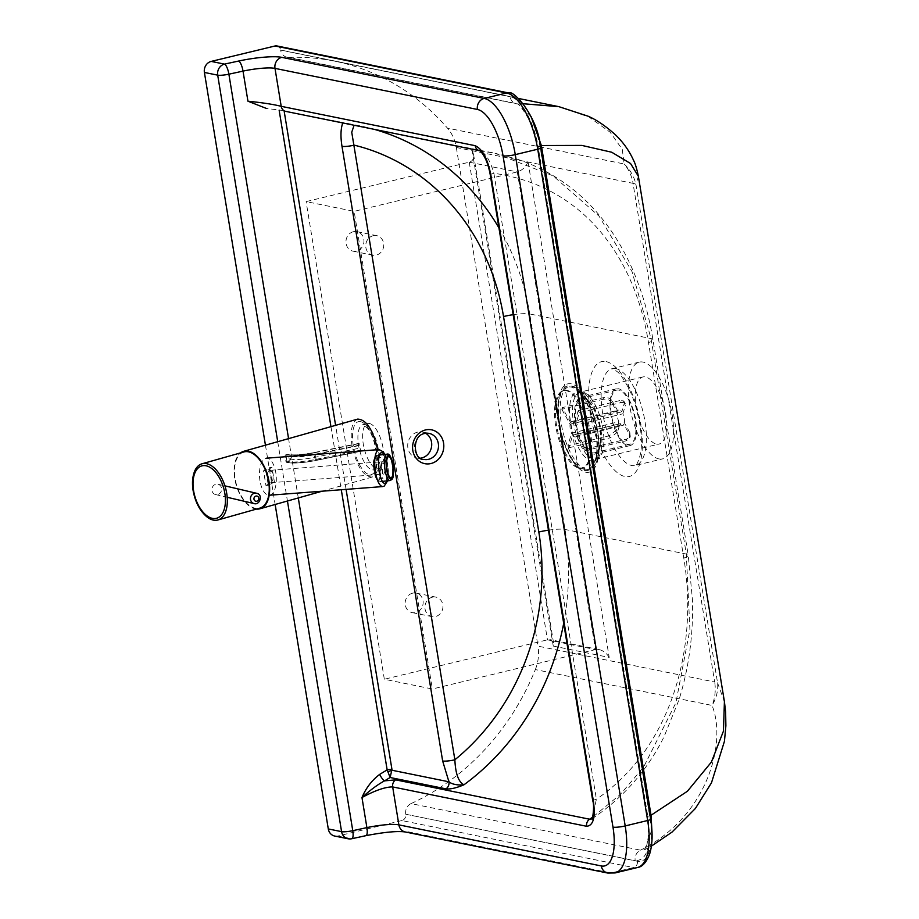 <?xml version="1.0" encoding="UTF-8"?>
<svg xmlns="http://www.w3.org/2000/svg" width="919" height="919" viewBox="0 0 919 919"><rect width="100%" height="100%" fill="white"/><g stroke="black" fill="none" stroke-linecap="round" stroke-linejoin="round"><path stroke-width="0.69" stroke-dasharray="4.59 3.45" d="M637.522 867.513A53.084 21.252 76.4 0 1 633.513 867.559L401.867 820.552A5.307 4.779 101.5 0 0 405.75 814.245L637.395 861.252A47.777 19.127 -103.6 0 0 650.124 818.898L540.2 147.614A5.307 0.896 170.7 0 1 540.705 147.89M540.2 147.614A47.777 19.127 -103.6 0 0 512.251 97.012L280.605 50.005A5.307 4.779 101.5 0 0 276.929 45.95M401.867 820.552L338.043 835.98L351.334 838.679L365.463 835.612A35.83 6.042 170.7 0 1 408.633 831.913L611.055 872.981L633.513 867.559A5.307 4.779 101.5 0 0 637.395 861.252M405.738 814.119A9.293 8.363 -78.5 0 1 411.034 803.608L640.486 850.167A9.293 8.363 101.5 0 0 635.19 860.678L405.75 814.245M650.043 815.555A9.293 1.562 -9.3 0 0 647.125 817.221A9.293 1.562 -9.3 0 0 648.021 817.726C651.548 846.146 647.263 860.46 635.19 860.678M638.383 176.322L635.925 184.328L717.59 682.989A39.816 34.543 -30.7 0 1 712.053 705.436C727.32 743.287 706.872 817.244 640.486 850.167L644.678 849.719L651.87 829.811M540.349 145.834A9.293 1.562 -9.3 0 0 537.454 147.488A9.293 1.562 -9.3 0 0 538.35 147.993L648.021 817.726M531.079 116.575L518.282 103.95A9.293 8.363 -78.5 0 1 516.512 103.801A9.293 8.363 -78.5 0 1 510.079 96.69C521.004 98.207 534.548 122.882 538.35 147.993M523.348 103.755L518.282 103.95L288.83 57.392A9.293 8.363 -78.5 0 1 287.05 57.242A9.293 8.363 -78.5 0 1 280.628 50.143L510.079 96.69M288.83 57.392A240.502 216.631 -78.5 0 1 334.665 61.171A240.502 216.631 -78.5 0 1 447.45 128.12L624.15 163.973L622.278 149.36L610.159 132.233L589.022 117.035L558.947 106.684M624.15 163.973A39.816 38.552 -143.2 0 1 635.925 184.328A39.816 6.709 170.7 0 0 633.03 183.34A39.816 35.864 101.5 0 0 624.15 163.973M411.034 803.608A246.786 222.295 -78.5 0 0 535.34 669.583L712.053 705.436A39.816 35.864 101.5 0 0 714.683 682.001A39.816 6.709 -9.3 0 1 717.59 682.989L724.413 701.645M456.329 147.488L537.983 646.149L714.683 682.001L633.03 183.34L456.329 147.488A39.816 35.864 101.5 0 0 447.45 128.12M334.711 836.049A9.293 8.363 101.5 0 0 338.043 835.98M265.442 445.175L275.149 504.485M535.34 669.583A39.816 35.864 101.5 0 0 537.983 646.149M412.562 593.18A9.948 8.96 101.5 0 0 405.153 603.048A9.948 8.96 101.5 0 0 412.171 612.617A9.948 8.96 101.5 0 0 422.935 604.645A9.948 8.96 101.5 0 0 416.135 593.111A9.948 8.96 101.5 0 0 412.562 593.18M353.378 231.714A9.948 8.96 101.5 0 0 345.958 241.582A9.948 8.96 101.5 0 0 352.976 251.151A9.948 8.96 101.5 0 0 363.74 243.179A9.948 8.96 101.5 0 0 356.94 231.645A9.948 8.96 101.5 0 0 353.378 231.714M472.159 150.463L473.584 154.507C474.066 158.596 472.63 161.158 469.241 162.181L306.119 201.606L354.137 211.347L432.355 688.997L384.337 679.256L306.119 201.606M528.08 162.043L609.194 657.418L553.261 646.068L553.56 642.898L550.481 639.704L547.46 639.831L384.337 679.256M369.472 423.51A23.228 9.293 76.4 0 1 382.672 446.014A23.228 9.293 76.4 0 1 378.628 468.667A23.228 9.293 76.4 0 1 364.131 448.277A23.228 9.293 76.4 0 1 367.715 423.521A23.228 9.293 76.4 0 1 369.472 423.51M284.143 111.073L355.917 125.064A246.108 221.674 101.5 0 1 359.467 125.742A246.108 221.674 101.5 0 1 374.332 129.361M658.889 458.914A49.764 19.919 -103.6 0 0 662.656 458.868A49.764 19.919 -103.6 0 0 671.329 410.311A49.764 19.919 -103.6 0 0 643.036 362.086A49.764 19.919 -103.6 0 0 639.279 362.12A49.764 19.919 -103.6 0 0 630.606 410.69A49.764 19.919 -103.6 0 0 658.889 458.914M656.465 444.061A34.508 13.819 -103.6 0 0 659.072 444.038A34.508 13.819 -103.6 0 0 664.391 407.255A34.508 13.819 -103.6 0 0 642.863 376.962A34.508 13.819 -103.6 0 0 636.844 410.632A34.508 13.819 -103.6 0 0 656.465 444.061M609.194 657.418C606.701 653.237 603.335 650.618 599.119 649.572L595.489 649.572L432.355 688.997M527.988 161.801C525.955 166.867 522.383 170.245 517.271 171.922L354.137 211.347M432.344 597.189A9.948 8.96 -78.5 0 1 435.905 597.12A9.948 8.96 -78.5 0 1 442.717 608.665A9.948 8.96 -78.5 0 1 431.941 616.626A9.948 8.96 -78.5 0 1 424.923 607.057A9.948 8.96 -78.5 0 1 432.344 597.189M373.148 235.735A9.948 8.96 -78.5 0 1 376.71 235.655A9.948 8.96 -78.5 0 1 383.522 247.2A9.948 8.96 -78.5 0 1 372.758 255.172A9.948 8.96 -78.5 0 1 365.728 245.591A9.948 8.96 -78.5 0 1 373.148 235.735M425.692 433.297A13.268 11.958 101.5 0 0 422.349 432.022A13.268 11.958 101.5 0 0 417.605 432.125A13.268 11.958 101.5 0 0 407.714 445.278A13.268 11.958 101.5 0 0 417.077 458.041A13.268 11.958 101.5 0 0 420.638 458.156M592.778 800.897A6.64 1.114 170.7 0 1 596.397 799.277C671.513 747.974 698.693 647.746 683.782 558.086L648.492 342.603C633.961 252.449 579.349 185.201 493.894 173.3L596.397 799.277L591.962 818.806M285.441 111.314L480.155 150.819C485.749 153.347 490.332 160.836 493.894 173.3A6.64 1.114 170.7 0 0 490.264 174.92M479.752 150.75L479.638 150.727A6.64 5.973 101.5 0 0 479.752 150.75A6.64 5.973 101.5 0 0 480.155 150.819L494.973 153.243L553.043 175.805L599.062 216.149L632.019 271.599L651.031 338.583L686.309 554.065L689.916 629.595L675.879 702.84L643.484 767.319L620.245 794.51L592.675 817.163M284.074 110.671L266.315 108.408M354.102 125.26L494.962 153.243M194.483 471.573A29.201 16.082 -105.8 0 0 193.185 490.493A29.201 16.082 -105.8 0 0 207.395 517.271M243.926 451.941A29.201 16.082 -105.8 0 0 235.103 478.638A29.201 16.082 -105.8 0 0 259.801 508.138M256.481 509.069A29.856 16.439 74.2 0 1 234.724 478.615A29.856 16.439 74.2 0 1 240.606 452.872M357.629 419.121C351.897 421.855 350.013 430.643 351.988 445.474C356.549 466.117 363.281 476.639 372.161 477.076C378.065 474.181 379.88 465.048 377.629 449.69M218.343 484.336A5.307 4.848 -76.8 0 1 215.574 494.571A5.307 4.848 -76.8 0 1 212.059 488.299A5.307 4.848 -76.8 0 1 218.343 484.336M274.425 482.061L268.291 485.255L265.89 470.608L272.024 467.415L274.425 482.061L272.058 482.245L269.658 467.587L263.523 470.792L265.924 485.439L272.058 482.245M265.924 485.439L268.291 485.255M263.523 470.792L265.89 470.608M269.658 467.587L272.024 467.415M269.267 470.482A6.215 2.791 -94.4 0 1 269.784 470.333A6.215 2.791 -94.4 0 1 273.035 476.318A6.215 2.791 -94.4 0 1 270.726 482.728A6.215 2.791 -94.4 0 1 267.613 477.914A6.215 2.791 -94.4 0 1 269.267 470.482M382.718 486.576C390.311 486.771 386.336 448.127 378.915 449.598M381.534 469.207C380.994 464.876 381.339 462.383 382.545 461.717C385.325 465.657 385.762 469.781 383.855 474.089L381.534 469.207M259.985 480.832A18.575 8.34 -94.4 0 1 266.476 458.19A18.575 8.34 -94.4 0 1 276.033 474.319A18.575 8.34 -94.4 0 1 270.852 494.79A18.575 8.34 -94.4 0 1 269.301 495.238A18.575 8.34 -94.4 0 1 259.985 480.832M288.164 460.729L288.704 462.188L287.429 462.452L286.877 460.993L288.164 460.729L289.221 459.178L290.772 459.063L288.704 462.188A23.101 3.894 170.7 0 0 315.814 460.258A2.654 0.609 78.4 0 1 314.723 457.34L314.298 454.756A20.448 3.446 170.7 0 1 290.358 456.49L286.039 455.835L286.108 454.698L287.44 454.445L287.314 455.571M358.605 445.669L314.298 454.756A2.654 0.609 78.4 0 1 314.436 452.493A2.654 0.609 78.4 0 1 314.551 452.504A23.101 3.894 -9.3 0 1 287.44 454.445L288.6 454.48L290.358 456.49L290.772 459.063A20.448 3.446 -9.3 0 0 314.723 457.34L359.03 448.254A2.654 0.609 -101.6 0 0 360.133 451.172L360.593 450.207L358.858 443.417A2.654 0.609 -101.6 0 0 358.755 443.406A2.654 0.609 -101.6 0 0 358.605 445.669L359.03 448.254M375.595 458.225A10.614 3.079 83.7 0 0 374.228 469.712A10.614 3.079 83.7 0 0 378.364 479.167A10.614 3.079 83.7 0 0 380.259 468.276A10.614 3.079 83.7 0 0 376.02 458.064A10.614 3.079 83.7 0 0 375.595 458.225M636.178 434.871A29.201 11.694 -103.6 0 0 630.997 403.544A29.201 11.694 -103.6 0 0 616.373 388.817A29.201 11.694 -103.6 0 0 611.87 419.949A29.201 11.694 -103.6 0 0 630.089 445.577A29.201 11.694 -103.6 0 0 636.178 434.871M635.592 434.067A27.869 11.154 -103.6 0 0 630.652 404.165A27.869 11.154 -103.6 0 0 616.695 390.104A27.869 11.154 -103.6 0 0 612.387 419.822A27.869 11.154 -103.6 0 0 629.779 444.291A27.869 11.154 -103.6 0 0 635.592 434.067M600.716 443.44A29.201 11.694 -103.6 0 0 588.263 400.523A29.201 11.694 -103.6 0 0 580.911 397.387A29.201 11.694 -103.6 0 0 576.408 428.518A29.201 11.694 -103.6 0 0 594.627 454.147A29.201 11.694 -103.6 0 0 599.739 448.001A29.201 11.694 -103.6 0 0 600.716 443.44M596.936 454.468A43.4 17.369 -103.6 0 0 578.43 390.69A43.4 17.369 -103.6 0 0 558.27 403.567A43.4 17.369 -103.6 0 0 571.664 458.995A43.4 17.369 -103.6 0 0 595.478 461.246A43.4 17.369 -103.6 0 0 596.936 454.468M596.465 453.825A42.331 16.944 -103.6 0 0 578.407 391.609A42.331 16.944 -103.6 0 0 558.741 404.165A42.331 16.944 -103.6 0 0 571.813 458.236A42.331 16.944 -103.6 0 0 595.041 460.43A42.331 16.944 -103.6 0 0 596.465 453.825M600.314 442.59A27.869 11.154 -103.6 0 0 588.436 401.626A27.869 11.154 -103.6 0 0 581.417 398.628A27.869 11.154 -103.6 0 0 577.109 428.346A27.869 11.154 -103.6 0 0 594.501 452.814A27.869 11.154 -103.6 0 0 599.383 446.944A27.869 11.154 -103.6 0 0 600.314 442.59M617.488 432.137L610.342 437.766A27.869 11.154 76.4 0 1 609.24 435.79L616.385 430.161A21.229 8.501 -103.6 0 0 617.488 432.137L619.969 423.716A7.961 3.194 -103.6 0 0 622.737 425.508A7.961 3.194 -103.6 0 0 623.886 424.452L629.412 434.4A21.229 8.501 -103.6 0 0 629.906 432.723L630.135 436.628L626.758 439.098A27.869 11.154 76.4 0 1 626.264 440.775L629.63 438.317L629.412 434.4M567.862 445.784A27.869 11.154 -103.6 0 0 568.964 447.76L572.675 435.147A7.961 3.194 -103.6 0 0 575.455 436.939A7.961 3.194 -103.6 0 0 576.604 435.882L584.886 450.769A27.869 11.154 -103.6 0 0 585.38 449.092L577.086 434.205L624.38 422.786A7.961 3.194 -103.6 0 0 622.887 413.803L575.593 425.233L579.315 412.608L621.818 402.407L624.748 402.993L625.357 405.382A21.229 8.501 -103.6 0 0 624.265 403.395L621.784 411.827A7.961 3.194 -103.6 0 0 619.004 410.035A7.961 3.194 -103.6 0 0 617.867 411.08L570.573 422.51L562.29 407.622L603.657 397.617C607.413 397.042 610.308 398.226 612.33 401.143A21.229 8.501 -103.6 0 0 611.836 402.821L617.373 412.757A7.961 3.194 -103.6 0 0 618.866 421.741L571.584 433.159L567.862 445.784L609.24 435.79M618.866 421.741L616.385 430.161M568.964 447.76L610.342 437.766M611.836 402.821C609.814 399.903 606.919 398.72 603.163 399.294A27.869 11.154 76.4 0 1 603.657 397.617M617.867 411.08L612.33 401.143M562.29 407.622A27.869 11.154 -103.6 0 0 561.796 409.3L603.163 399.294M624.265 403.395L623.404 400.856L619.59 400.638A27.869 11.154 76.4 0 1 620.681 402.614M622.887 413.803L625.357 405.382M579.315 412.608A27.869 11.154 -103.6 0 0 578.212 410.632L619.59 400.638M584.886 450.769L626.264 440.775M576.604 435.882L623.886 424.452M585.38 449.092L626.758 439.098M578.212 410.632L574.501 423.245L621.784 411.827M577.086 434.205A7.961 3.194 -103.6 0 0 575.593 425.233M561.796 409.3L570.09 424.187L617.373 412.757M629.906 432.723L624.38 422.786M574.501 423.245A7.961 3.194 -103.6 0 0 571.721 421.453A7.961 3.194 -103.6 0 0 570.573 422.51M572.675 435.147L619.969 423.716M579.935 467.92A39.816 15.945 -103.6 0 0 582.945 467.897A39.816 15.945 -103.6 0 0 589.079 425.451A39.816 15.945 -103.6 0 0 564.232 390.495A39.816 15.945 -103.6 0 0 557.293 429.345A39.816 15.945 -103.6 0 0 579.935 467.92M570.09 424.187A7.961 3.194 -103.6 0 0 571.584 433.159M578.959 468.162A39.816 15.945 -103.6 0 0 581.968 468.127A39.816 15.945 -103.6 0 0 588.114 425.692A39.816 15.945 -103.6 0 0 563.267 390.736A39.816 15.945 -103.6 0 0 555.662 425.991A39.816 15.945 -103.6 0 0 578.959 468.162M512.251 97.012A5.307 4.779 101.5 0 0 508.575 92.945M607.723 873.05A9.293 8.363 101.5 0 0 611.055 872.981A53.084 21.252 -103.6 0 0 615.064 872.947M553.261 646.068L472.148 150.693M606.092 361.615A59.057 23.641 76.4 0 1 641.979 452.205A59.057 23.641 76.4 0 1 598.43 443.372A59.057 23.641 76.4 0 1 606.092 361.615M469.241 162.181L547.46 639.831L595.489 649.572L517.271 171.922L469.241 162.181M360.57 421.637A27.202 10.89 -103.6 0 0 357.031 459.293A27.202 10.89 -103.6 0 0 377.1 463.36A27.202 10.89 -103.6 0 0 360.57 421.637M364.751 424.647A23.228 9.293 76.4 0 1 377.95 447.151A23.228 9.293 76.4 0 1 373.895 469.816A23.228 9.293 76.4 0 1 359.409 449.425A23.228 9.293 76.4 0 1 362.994 424.67A23.228 9.293 76.4 0 1 364.751 424.647M346.084 489.367L335.607 425.348M405.302 831.982A9.293 8.363 101.5 0 0 408.633 831.913M351.816 838.725A9.293 2.677 77.8 0 1 351.334 838.679A9.293 8.363 101.5 0 1 348.002 838.748M615.845 368.657A49.764 19.919 -103.6 0 0 612.088 368.691A49.764 19.919 -103.6 0 0 604.415 421.775A49.764 19.919 -103.6 0 0 635.489 465.439A49.764 19.919 -103.6 0 0 644.139 416.847A49.764 19.919 -103.6 0 0 615.845 368.657M593.697 459.224A34.508 13.819 76.4 0 1 574.088 425.796A34.508 13.819 76.4 0 1 580.096 392.126A34.508 13.819 76.4 0 1 601.635 422.418A34.508 13.819 76.4 0 1 596.305 459.201A34.508 13.819 76.4 0 1 593.697 459.224M563.692 623.312A246.108 221.674 101.5 0 0 565.036 529.459L529.746 313.965L651.031 338.583A19.908 3.354 -9.3 0 1 652.938 339.639A19.908 3.354 -9.3 0 1 648.492 342.603M548.448 530.171A19.908 3.354 -9.3 0 1 565.036 529.459L686.309 554.065A19.908 3.354 -9.3 0 1 688.228 555.133L652.938 339.639C648.55 312.851 641.071 287.946 630.491 264.902C621.83 246.097 611.158 229.199 598.476 214.242C577.052 188.946 550.504 170.762 518.833 159.699L494.973 153.243M585.702 472.228A45.445 18.196 -103.6 0 0 591.595 409.311A45.445 18.196 -103.6 0 0 558.086 402.522A45.445 18.196 -103.6 0 0 585.702 472.228M586.288 469.23A42.63 17.07 76.4 0 1 560.613 418.593A42.63 17.07 76.4 0 1 577.741 388.748A42.63 17.07 76.4 0 1 596.086 423.762A42.63 17.07 76.4 0 1 595.753 463.291A42.63 17.07 76.4 0 1 586.288 469.23M591.376 460.97A35.669 14.279 -103.6 0 0 599.303 455.996A35.669 14.279 -103.6 0 0 599.579 422.912A35.669 14.279 -103.6 0 0 584.22 393.619A35.669 14.279 -103.6 0 0 569.883 418.593A35.669 14.279 -103.6 0 0 591.376 460.97M417.077 458.041L423.854 459.408A13.268 11.958 -78.5 0 1 414.492 446.645A13.268 11.958 -78.5 0 1 424.383 433.492M277.722 441.694L287.44 501.016M683.782 558.086A19.908 3.354 -9.3 0 0 688.228 555.133L692.432 599.498C693.454 634.225 688.963 667.688 678.969 699.876L664.069 736.67C647.309 770.398 623.323 797.738 592.123 818.703M498.937 227.889A246.108 221.674 101.5 0 1 529.746 313.965A19.908 3.354 -9.3 0 0 513.158 314.677M330.955 426.657L341.282 489.735M298.284 497.949L288.566 438.639M254.126 503.589A5.307 4.848 103.2 0 0 256.883 493.342M384.533 454.445C388.197 463.084 389.128 471.884 387.301 480.844M289.221 459.178L288.796 456.594M316.251 460.396A24.549 4.135 -9.3 0 1 287.429 462.452A1.333 1.229 -74.1 0 1 285.993 461.441L286.877 460.993L286.039 455.835L285.154 456.272A1.333 1.229 -74.1 0 1 286.165 454.71A24.549 4.135 170.7 0 0 314.987 452.653L316.308 460.408L360.466 451.332M360.593 450.207L316.377 459.27A25.87 4.365 170.7 0 1 285.993 461.441L285.154 456.272A25.87 4.365 -9.3 0 0 315.527 454.112L359.743 445.049M359.203 443.59L314.987 452.653M314.551 452.504L358.858 443.417M315.814 460.258L360.133 451.172M390.024 480.545A13.268 3.848 83.7 0 0 392.379 466.932A13.268 3.848 83.7 0 0 387.094 454.17M376.457 455.491A13.268 3.848 -96.3 0 1 376.997 455.284A13.268 3.848 -96.3 0 1 382.281 468.058A13.268 3.848 -96.3 0 1 379.926 481.671A13.268 3.848 -96.3 0 1 374.745 469.85A13.268 3.848 -96.3 0 1 376.457 455.491M375.4 456.927A11.947 3.458 83.7 0 0 375.308 476.272A11.947 3.458 83.7 0 0 380.88 472.665A11.947 3.458 83.7 0 0 375.4 456.927M287.05 57.242L516.512 103.801C518.305 103.066 522.394 108.212 528.77 119.24C532.561 125.765 537.523 144.961 537.454 147.488L647.125 817.221C651.399 842.528 643.3 853.291 644.61 849.765L651.433 846.1M334.665 61.171L518.557 98.482M553.56 642.898L473.584 154.507M367.715 423.521L362.994 424.67L367.474 428.116C372.333 434.009 375.446 443.751 376.813 457.317C376.262 471.803 374.355 467.84 374.378 469.471L378.628 468.667M599.119 649.572L550.481 639.704M639.279 362.12L612.088 368.691L614.685 369.691C617.717 372.689 618.912 370.277 629.067 388.99C640.75 413.527 643.334 443.234 640.175 455.112C635.707 469.954 635.144 464.084 635.466 465.439L662.656 458.868M642.863 376.962L580.096 392.126L584.22 393.619L577.741 388.748C592.33 397.433 604.771 448.897 595.753 463.291L599.303 455.996L596.305 459.201L659.072 444.038M412.171 612.617L431.941 616.626M416.135 593.111L435.905 597.12M352.976 251.151L372.758 255.172M356.94 231.645L376.71 235.655M429.139 433.4L422.349 432.022M372.161 477.076L322.178 491.194M215.574 494.571L227.188 497.282M217.987 484.233L224.914 485.852M387.634 480.809L388.381 470.987L387.301 462.177L384.831 454.423M270.726 482.728L383.855 474.089M269.784 470.333L382.545 461.717M360.524 451.344L316.308 460.408C302.925 462.992 293.115 463.67 286.854 462.441A1.333 1.333 0 0 1 285.912 461.372L285.062 456.215A1.333 1.333 0 0 1 286.108 454.698L288.6 454.48C293.46 455.433 302.064 454.767 314.436 452.493L358.755 443.406M379.26 455.031L375.94 455.675C374.044 457.513 371.793 461.212 375.09 475.893C376.71 480.35 378.318 482.28 379.926 481.671L382.27 481.407M388.645 456.663L376.02 458.064M390.989 477.765L378.364 479.167M616.373 388.817L580.911 397.387M630.089 445.577L594.627 454.147M588.263 400.523L578.43 390.69M599.739 448.001L595.478 461.246M588.436 401.626L578.407 391.609M599.383 446.944L595.041 460.43M616.695 390.104L581.417 398.628M629.779 444.291L594.501 452.814M624.116 401.546L625.276 403.625M630.411 435.859L629.814 437.892M571.721 421.453L619.004 410.035M575.455 436.939L622.737 425.508M564.232 390.495L563.267 390.736M582.945 467.897L581.968 468.127"/><path stroke-width="1.38" d="M275.034 45.984L506.679 92.991A5.307 4.779 101.5 0 1 508.575 92.945L276.929 45.95A5.307 4.779 101.5 0 0 275.034 45.984L211.198 61.412A9.293 8.363 101.5 0 0 204.409 72.452L265.442 445.175M651.87 829.811L651.031 815.256A9.293 1.562 -9.3 0 0 650.043 815.555M531.079 116.575L541.36 145.524L581.888 145.42L611.709 152.232L630.549 163.513L638.383 176.322L724.413 701.645L723.437 731.133L711.398 762.069L687.435 791.236L651.031 815.256L541.36 145.524A9.293 1.562 -9.3 0 0 540.349 145.834M518.557 98.482L558.936 106.673L523.348 103.755M275.149 504.485L328.29 828.949A9.293 8.363 101.5 0 0 334.711 836.049L348.002 838.748A9.293 9.293 0 0 0 351.816 838.725L365.957 835.658C384.464 832.086 397.582 830.856 405.302 831.982L607.723 873.05L615.064 872.947A53.084 21.252 -103.6 0 0 625.196 825.928L515.272 154.633L537.73 149.211L647.654 820.506A5.307 0.896 -9.3 0 0 650.641 819.185L540.705 147.89A5.307 0.896 170.7 0 1 537.73 149.211A53.084 21.252 76.4 0 0 506.679 92.991L484.21 98.413L281.788 57.346A35.83 6.042 -9.3 0 0 238.618 61.045L224.489 64.112L211.198 61.412M650.641 819.185C652.904 833.234 652.513 845.02 649.48 854.532C646.183 862.573 642.197 866.904 637.522 867.513A53.084 21.252 76.4 0 0 647.654 820.506L625.196 825.928A9.293 1.562 170.7 0 1 612.973 827.123A43.79 17.53 76.4 0 1 601.302 865.951L398.88 824.871A26.548 4.469 -9.3 0 0 366.899 827.617L361.971 797.531C370.323 790.007 377.847 784.458 384.544 780.863L390.127 777.508L391.953 769.456A3.986 0.666 -9.3 0 0 387.152 769.869L379.639 774.407C371.827 780.369 365.946 788.077 361.971 797.531C375.147 790.397 385.371 786.871 392.666 786.928L586.609 826.284C593.295 825.721 595.569 817.382 593.41 801.253A6.64 1.114 170.7 0 1 592.778 800.897C594.8 806.055 592.25 821.586 591.905 818.875L592.123 818.703M420.638 458.156A13.268 11.958 101.5 0 0 431.425 447.404A13.268 11.958 101.5 0 0 425.692 433.297M591.962 818.806L589.607 819.208L395.652 779.863L384.544 780.863A6.64 1.482 -120.1 0 1 379.639 774.407M592.675 817.163L589.607 819.208A6.64 5.973 -78.5 0 0 586.609 826.284M341.282 489.735L387.152 769.869L390.127 777.508L445.991 788.847C450.161 789.41 456.146 788.054 463.957 784.792C458.512 782.023 455.479 773.683 454.871 759.783L351.736 132.21L354.102 125.26M593.41 801.253L490.907 175.276C487.725 158.907 482.475 149.039 475.157 145.673L281.203 106.328A6.64 5.973 101.5 0 0 285.798 111.394L286.2 111.463M513.158 314.677A19.908 3.354 -9.3 0 0 503.532 316.538A226.2 203.742 -78.5 0 0 354.217 145.145A9.293 1.562 170.7 0 1 341.994 146.339L442.648 760.978A9.293 1.562 -9.3 0 0 454.871 759.783A226.2 203.742 -78.5 0 0 538.821 532.021A19.908 3.354 -9.3 0 1 548.448 530.171M281.788 57.346A9.293 8.363 101.5 0 0 274.999 68.385L281.203 106.328C273.609 104.387 262.524 102.687 247.946 101.205L266.315 108.408M490.907 175.276A6.64 1.114 170.7 0 1 490.264 174.92L592.778 800.897M563.692 623.312A246.108 221.674 101.5 0 1 463.957 784.792C457.145 785.343 452.148 784.344 448.943 781.805L392.137 770.271L387.944 771.707M445.991 788.847A6.64 5.973 101.5 0 0 448.943 781.805L442.648 760.978M207.395 517.271A29.201 16.082 -105.8 0 0 217.883 519.982A29.201 16.082 -105.8 0 0 225.419 487.507A29.201 16.082 -105.8 0 0 202.008 463.785A29.201 16.082 -105.8 0 0 194.483 471.573C192.416 476.995 191.956 483.337 193.116 490.608C195.299 502.406 200.055 511.297 207.395 517.271M217.883 519.982L259.801 508.138A29.201 16.082 -105.8 0 0 267.337 475.663A29.201 16.082 -105.8 0 0 243.926 451.941L202.008 463.785M240.606 452.872A29.856 16.439 74.2 0 1 243.742 451.298A29.856 16.439 74.2 0 1 267.682 475.56A29.856 16.439 74.2 0 1 259.985 508.77A29.856 16.439 74.2 0 1 256.481 509.069M377.629 449.69C372.942 429.598 366.279 419.409 357.629 419.121L243.742 451.298M384.831 454.423L383.212 451.78L378.915 449.598C375.009 451.608 373.838 459.086 375.4 472.01C377.135 481.269 379.57 486.117 382.695 486.576L384.142 486.185L387.634 480.809M388.22 456.823A10.614 3.079 -96.3 0 1 388.645 456.663A10.614 3.079 -96.3 0 1 392.884 466.875A10.614 3.079 -96.3 0 1 390.989 477.765A10.614 3.079 -96.3 0 1 386.853 468.311A10.614 3.079 -96.3 0 1 388.22 456.823M503.038 155.839A9.293 1.562 170.7 0 0 515.272 154.633A53.084 21.252 -103.6 0 0 484.21 98.413A9.293 8.363 101.5 0 0 477.421 109.453A43.79 17.53 76.4 0 1 503.038 155.839L612.973 827.123M342.879 122.606C340.696 128.476 340.398 136.391 341.994 146.339M391.953 769.456L346.084 489.367M335.607 425.348L284.143 111.073M601.302 865.951A9.293 8.363 101.5 0 0 607.723 873.05M395.652 779.863A6.64 5.973 -78.5 0 0 392.666 786.928L398.88 824.871A9.293 8.363 101.5 0 0 405.302 831.982M351.816 838.725A9.293 2.677 77.8 0 0 352.77 830.684L366.899 827.617A9.293 2.677 77.8 0 1 365.957 835.658M238.618 61.045A9.293 2.677 77.8 0 1 243.018 71.119A26.548 4.469 170.7 0 1 274.999 68.385L477.421 109.453M204.409 72.452L217.7 75.151A9.293 8.363 101.5 0 1 224.489 64.112A9.293 2.677 77.8 0 1 228.888 74.186L243.018 71.119L247.946 101.205M298.284 497.949L352.77 830.684A9.293 1.562 170.7 0 1 341.581 831.638A9.293 8.363 101.5 0 0 348.002 838.748M277.722 441.694L217.7 75.151A9.293 1.562 -9.3 0 0 228.888 74.186L288.566 438.639M287.44 501.016L341.581 831.638L328.29 828.949M424.383 433.492A13.268 11.958 -78.5 0 1 429.139 433.4A13.268 11.958 -78.5 0 1 438.214 448.782A13.268 11.958 -78.5 0 1 423.854 459.408C413.722 460.764 411.138 435.572 424.681 433.492L429.139 433.4M425.44 429.966A17.254 15.543 101.5 0 0 416.25 458.351A17.254 15.543 101.5 0 0 442.878 451.93A17.254 15.543 101.5 0 0 425.44 429.966M503.532 316.538L538.821 532.021M279.135 110.2L330.955 426.657M498.937 227.889A246.108 221.674 101.5 0 0 374.332 129.361M285.798 111.394L479.638 150.727A6.64 5.973 101.5 0 1 475.157 145.673M193.61 490.792A27.202 14.98 74.2 0 1 213.277 469.816A27.202 14.98 74.2 0 1 220.778 515.651A27.202 14.98 74.2 0 1 193.61 490.792M257.159 496.122A2.654 2.424 -76.8 0 1 257.986 500.568A2.654 2.424 -76.8 0 1 254 499.281A2.654 2.424 -76.8 0 1 257.159 496.122M256.883 493.342A5.307 4.848 103.2 0 0 250.611 497.317A5.307 4.848 103.2 0 0 254.126 503.589M387.301 480.844C384.395 486.197 381.649 482.957 379.053 471.148C377.686 455.135 379.513 449.575 384.533 454.445M386.554 454.365A13.268 3.848 83.7 0 0 384.843 468.736A13.268 3.848 83.7 0 0 390.024 480.545C391.758 479.178 394.745 481.005 392.769 463.268C390.966 456.318 389.082 453.285 387.094 454.17A13.268 3.848 83.7 0 0 386.554 454.365M388.025 455.525A11.947 3.458 -96.3 0 1 393.504 471.263A11.947 3.458 -96.3 0 1 387.933 474.87A11.947 3.458 -96.3 0 1 388.025 455.525M508.575 92.945C512.836 89.143 537.672 115.805 540.705 147.89M637.522 867.513L615.064 872.947M638.383 176.322C636.821 168.797 635.259 163.571 633.708 160.664C629.297 150.808 623.116 142.1 615.167 134.565C605.311 125.777 596.259 119.642 587.988 116.162L558.947 106.684M651.433 846.1L671.996 832.12L695.338 808.536L711.467 782.85L724.448 741.254L725.884 725.769L725.631 711.972L724.413 701.645M479.752 150.75L479.603 150.716C480.063 150.727 487.059 156.46 490.264 174.92M322.178 491.194L259.985 508.77M227.188 497.282L254.115 503.578C259.64 505.565 263.328 494.767 256.929 493.354L224.914 485.852M269.301 495.238L382.695 486.576M266.476 458.19L378.915 449.598M387.094 454.17L379.26 455.031M390.024 480.545L382.27 481.407"/></g></svg>
